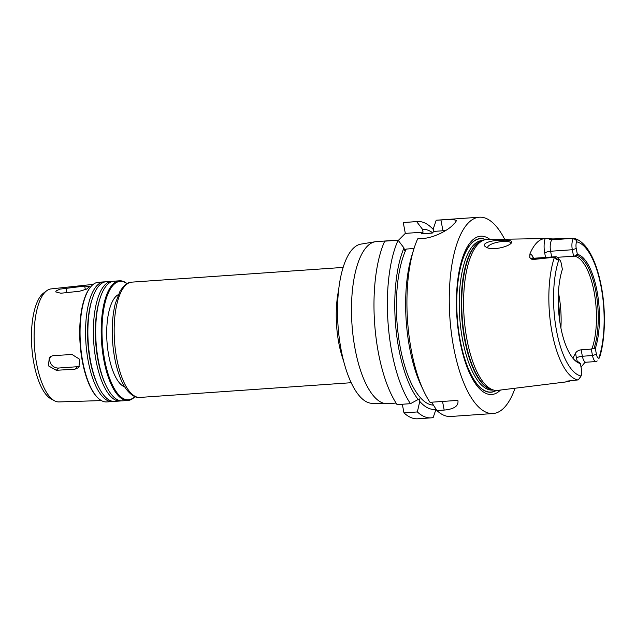 <?xml version="1.0" encoding="UTF-8"?>
<svg xmlns="http://www.w3.org/2000/svg" width="636" height="636" viewBox="0 0 636 636"><rect width="100%" height="100%" fill="white"/><g stroke="black" fill="none" stroke-linecap="round" stroke-linejoin="round"><path stroke-width="0.95" d="M60.841 293.228L55.706 291.9L56.135 290.898L60.094 289.102L84.683 286.073L89.652 286.534L86.576 289.126L79.532 291.24L60.841 293.228M50.634 356.438A7.807 6.901 -135.1 0 0 51.214 364.293A7.807 6.901 -135.1 0 0 58.544 368.029L77.361 366.718A7.807 6.901 -135.1 0 0 79.945 366.002M56.294 370.287L48.408 365.843L49.346 357.44L50.808 356.343L53.456 355.588L72.067 354.514L79.635 359.268L78.888 367.489L74.873 369.214L56.294 370.287L58.544 368.029M396.069 403.073L387.61 403.661A81.217 30.035 -94 0 1 386.569 403.685A81.217 30.035 -94 0 1 352.002 324.726A81.217 30.035 -94 0 1 375.28 241.736A81.217 30.035 -94 0 1 376.321 241.616L398.685 240.058M386.569 403.685L372.012 403.327A79.85 29.534 -94 0 1 338.034 325.704A79.85 29.534 -94 0 1 360.922 244.113L375.28 241.736M343.543 360.803A57.789 21.37 -94 0 1 338.622 290.175M124.775 386.942A46.857 17.331 -94 0 1 106.999 341.794A46.857 17.331 -94 0 1 118.344 294.619M134.824 396.586A59.355 21.95 -94 0 1 102.388 342.112A59.355 21.95 -94 0 1 126.954 283.68M134.927 396.625A59.975 22.18 -94 0 1 127.876 400.465A59.975 22.18 -94 0 1 101.577 342.176A59.975 22.18 -94 0 1 119.536 280.802A59.975 22.18 -94 0 1 127.049 283.624M127.876 400.465L122.374 400.847A59.975 22.18 -94 0 1 105.974 385.416A59.975 22.18 -94 0 1 99.932 298.737A59.975 22.18 -94 0 1 114.035 281.184L119.536 280.802M105.974 385.416L105.258 383.898A57.812 21.378 -94 0 1 99.431 300.343L99.932 298.737M121.214 400.847A59.975 22.18 -94 0 1 120.061 401.006A59.975 22.18 -94 0 1 93.762 342.717A59.975 22.18 -94 0 1 111.721 281.343A59.975 22.18 -94 0 1 112.882 281.343M120.061 401.006L114.559 401.388A59.975 22.18 -94 0 1 98.151 385.965A59.975 22.18 -94 0 1 92.117 299.286A59.975 22.18 -94 0 1 106.22 281.724L111.721 281.343M98.151 385.965L97.435 384.438A57.812 21.378 -94 0 1 91.616 300.892L92.117 299.286M113.391 401.388A59.975 22.18 -94 0 1 112.238 401.555A59.975 22.18 -94 0 1 85.947 343.265A59.975 22.18 -94 0 1 103.906 281.891A59.975 22.18 -94 0 1 105.067 281.891M112.238 401.555L106.737 401.936A59.975 22.18 -94 0 1 97.586 397.603A59.975 22.18 -94 0 1 80.446 343.647A59.975 22.18 -94 0 1 89.938 287.83A59.975 22.18 -94 0 1 98.405 282.273L103.906 281.891M97.586 397.603L97.062 397.071A59.355 21.95 -94 0 1 80.096 343.671A59.355 21.95 -94 0 1 89.493 288.434L89.938 287.83M101.339 400.577L59.029 401.928A56.66 20.956 -94 0 1 54.41 400.736A56.66 20.956 -94 0 1 34.479 346.851A56.66 20.956 -94 0 1 46.746 290.716A56.66 20.956 -94 0 1 51.15 288.895L93.246 284.372M54.41 400.736L50.967 398.859A54.497 20.153 -94 0 1 31.8 347.033A54.497 20.153 -94 0 1 43.598 293.045L46.746 290.716M398.279 240.464L405.323 233.388L403.256 222.544A98.397 36.387 -94 0 1 404.083 222.465L417.462 221.527A98.397 36.387 -94 0 1 433.617 229.842M414.02 248.525L406.221 249.066L404.52 250.775L403.979 247.953L398.104 240.233L384.716 241.163A98.397 36.387 -94 0 0 397.079 404.615L410.458 403.677L419.275 398.891L419.76 401.411A90.272 33.382 -94 0 0 435.994 409.314L433.156 417.558A98.397 36.387 -94 0 1 431.144 417.852L417.757 418.782A98.397 36.387 -94 0 1 403.971 412.875L402.326 404.25M502.726 240.209C509.762 239.947 512.688 240.845 511.479 242.896L511.241 243.151C507.711 247.189 491.39 250.783 486.246 247.181C479.321 243.548 492.248 239.859 502.726 240.209M510.692 243.636A11.71 3.347 -10.8 0 0 510.74 243.095A11.71 3.347 -10.8 0 0 498.608 242.006A11.71 3.347 -10.8 0 0 487.725 247.484A11.71 3.347 -10.8 0 0 487.884 247.865M558.217 300.192A62.479 23.103 -94 0 1 559.632 320.425M580.7 376.679L578.514 379.636A8.999 3.331 -94 0 1 578.315 379.883L581.089 376.003A5.875 2.17 86 0 0 581.455 369.349L580.342 363.538A54.942 20.32 -94 0 1 574.284 359.769A54.942 20.32 -94 0 1 562.375 269.346L561.27 263.543A5.875 2.17 86 0 0 559.823 260.052A5.875 2.17 86 0 0 558.893 259.631L558.098 259.822C556.595 259.862 555.554 259.035 554.966 257.341L554.902 257.151A8.999 3.331 -94 0 1 555.816 256.713A8.999 3.331 -94 0 1 557.184 257.365L559.823 260.052M554.902 257.151L532.237 259.607L533.111 258.733A8.999 3.331 -94 0 1 534.097 258.232L555.816 256.713M558.432 292.56A53.106 19.637 -94 0 1 558.702 293.959A53.106 19.637 -94 0 1 560.896 327.961M574.38 256.165A53.106 19.637 -94 0 1 594.04 291.495A53.106 19.637 -94 0 1 592.013 348.615L595.32 348.496L596.425 354.3A5.875 2.17 86 0 0 598.802 358.211L599.414 358.02C605.877 338.01 606.052 305.646 599.994 280.079C596.703 265.967 592.156 255.044 586.344 247.301C580.469 240.011 575.898 238.754 574.173 238.476L573.815 238.405C575.779 238.723 576.82 239.549 576.947 240.885L576.606 241.847A5.875 2.17 86 0 0 576.24 248.501L577.353 254.305L574.38 256.165L557.136 257.318M597.18 360.898L597.005 361.105A8.999 3.331 -94 0 1 596.091 361.534A8.999 3.331 -94 0 1 592.498 355.54L582.369 356.247L581.137 349.808L591.273 349.1L592.013 348.615M581.137 349.808C578.386 350.269 576.526 351.39 575.54 353.179L576.478 358.1A13.682 5.056 86 0 0 577.416 361.717M572.758 358.052A53.106 19.637 86 0 0 575.54 353.179M580.342 363.538L578.688 362.003A53.106 19.637 -94 0 1 576.335 361.312M579.674 362.719A54.004 19.97 -94 0 1 577.051 361.733A54.004 19.97 -94 0 1 573.887 359.348M573.545 256.173L572.321 249.741A8.999 3.331 -94 0 1 573.592 238.373L576.947 240.885M572.352 238.381L551.953 239.804L552.827 238.929L573.592 238.373M578.339 379.827L581.089 376.003A67.392 24.923 -94 0 1 556.627 331.245A67.392 24.923 -94 0 1 558.893 259.631M570.397 380.765A71.892 26.585 -94 0 1 567.002 381.799A71.892 26.585 -94 0 1 566.398 381.854L566.016 381.433L567.717 381.051L578.315 379.883M533.532 258.208A13.682 5.056 86 0 0 529.931 253.891L529.78 257.652L532.237 259.607M529.931 253.891A72.52 26.815 -94 0 1 545.171 238.58A13.682 5.056 86 0 0 544.718 253.104L545.545 257.429M552.827 238.929L545.402 238.572L487.287 239.494A75.644 27.976 -94 0 0 483.789 240.154A75.644 27.976 -94 0 0 464.081 316.919A75.644 27.976 -94 0 0 494.236 390.21A75.644 27.976 -94 0 0 497.797 390.377L567.002 381.799M581.018 367.059A13.682 5.056 86 0 0 581.097 367.091L584.858 362.496M566.016 381.433L566.398 381.854A13.682 5.056 86 0 0 566.565 381.242M577.353 254.305A54.942 20.32 -94 0 1 596.958 290.724A54.942 20.32 -94 0 1 595.32 348.496M576.28 255.251A54.004 19.97 -94 0 1 595.781 291.097A54.004 19.97 -94 0 1 594.032 348.297M596.425 354.3L592.498 355.54L591.273 349.1M403.256 222.544L416.644 221.614L422.519 229.326L423.059 232.148L421.358 233.857L432.218 233.102L433.919 231.393L442.966 230.765A24.987 7.139 169.2 0 1 445.51 230.637M433.919 231.393L433.378 228.57L436.201 220.247L452.196 219.333L456.616 220.438L455.09 222.767A98.397 36.387 86 0 0 453.031 224.842C448.937 229.564 434.714 237.84 422.36 238.548L417.661 238.874A98.397 36.387 -94 0 0 413.877 248.97A98.397 36.387 -94 0 0 423.791 391.172A98.397 36.387 -94 0 0 430.016 402.318L457.88 400.378C458.858 405.879 454.295 409.107 444.182 410.077L436.916 410.578L431.582 402.206M405.323 233.388L423.059 232.148M515.025 388.246A98.397 36.387 -94 0 1 493.035 413.535L450.701 416.485A98.397 36.387 -94 0 1 436.916 410.578M493.035 413.535A98.397 36.387 -94 0 1 449.898 317.905A98.397 36.387 -94 0 1 479.361 217.218A98.397 36.387 -94 0 1 504.642 239.215M436.201 220.247A98.397 36.387 -94 0 1 437.019 220.167L479.361 217.218M423.791 391.172L421.096 385.456A90.272 33.382 -94 0 1 412.009 255.004L413.877 248.97M433.402 405.108A85.908 31.768 -94 0 1 399.734 344.561A85.908 31.768 -94 0 1 406.221 249.066M418.393 399.782A90.272 33.382 -94 0 1 403.979 247.953M410.458 403.677A98.397 36.387 -94 0 1 398.104 240.233M419.76 401.411L417.359 411.945L403.971 412.875M431.144 417.852A98.397 36.387 -94 0 1 417.359 411.945M416.644 221.614A98.397 36.387 -94 0 1 417.462 221.527M422.519 229.326A90.272 33.382 -94 0 1 432.583 232.728M421.358 233.857A85.908 31.768 -94 0 1 422.686 233.69L432.297 233.022M496.295 390.456A77.012 28.485 -94 0 1 457.205 317.396A77.012 28.485 -94 0 1 485.785 239.629M500.46 390.051A79.341 29.343 -94 0 1 456.926 317.42A79.341 29.343 -94 0 1 489.974 239.446M66.859 292.592L65.993 288.052M85.375 289.674L84.683 286.073M77.361 366.718L74.873 369.214M351.175 382.713L139.88 397.436A57.789 21.37 -94 0 1 114.544 341.27A57.789 21.37 -94 0 1 131.851 282.138L343.146 267.414M558.098 259.822L554.966 257.341M553.511 257.318L533.111 258.733A4.683 4.142 -135.1 0 1 529.78 257.652M576.24 248.501L572.321 249.741L550.601 251.252A8.999 3.331 -94 0 1 550.903 241.704A8.999 3.331 -94 0 1 551.953 239.804A4.683 4.142 44.9 0 1 548.63 238.715M551.698 257L550.601 251.252A4.683 1.336 -10.8 0 0 544.718 253.104M576.606 241.847A67.392 24.923 -94 0 1 601.068 286.605A67.392 24.923 -94 0 1 598.802 358.211M577.87 379.946A71.137 26.307 -94 0 1 552.096 332.715A71.137 26.307 -94 0 1 554.457 257.214M596.091 361.534L585.955 362.242A8.999 3.331 -94 0 1 585.406 362.154A8.999 3.331 -94 0 1 582.369 356.247A4.683 1.336 -10.8 0 0 576.478 358.1M442.966 230.765L440.891 219.921M442.537 401.443L444.182 410.077M496.016 390.448A76.845 28.421 -94 0 1 457.268 317.396A76.845 28.421 -94 0 1 485.514 239.677M494.236 390.21L492.121 389.749A75.032 27.745 -94 0 1 462.205 317.046A75.032 27.745 -94 0 1 481.746 240.901L483.789 240.154M492.844 389.908A74.969 27.73 -94 0 1 461.776 317.078A74.969 27.73 -94 0 1 482.446 240.647M493.393 390.027L492.566 390.083A74.969 27.73 -94 0 1 459.701 317.221A74.969 27.73 -94 0 1 482.144 240.511L482.978 240.448M139.88 397.436C135.055 398.708 125.634 392.197 120.49 378.404C116.364 368.149 113.757 356.152 112.659 342.406C111.602 327.834 112.493 314.876 115.323 303.531L119.966 291.375C124.179 284.928 128.146 281.843 131.851 282.138M532.634 257.962L534.097 258.232M585.955 362.242L584.524 362.79"/></g></svg>
